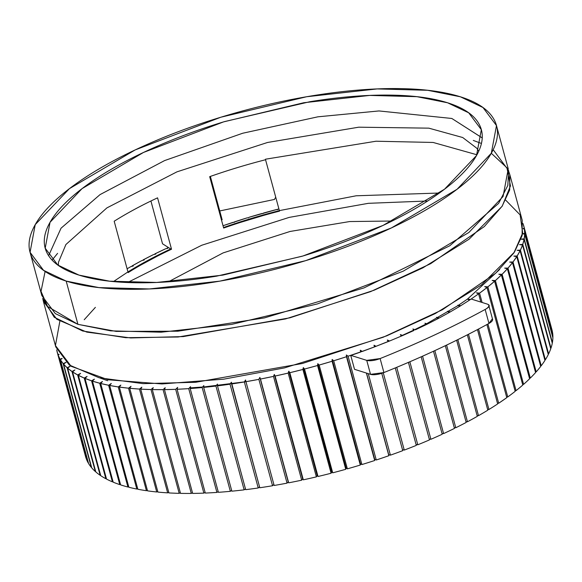 <?xml version="1.0" encoding="UTF-8"?>
<svg xmlns="http://www.w3.org/2000/svg" width="582" height="582" viewBox="0 0 582 582"><rect width="100%" height="100%" fill="white"/><g stroke="black" fill="none" stroke-linecap="round" stroke-linejoin="round"><path stroke-width="0.87" d="M455.793 427.748L454.273 427.683L455.793 427.748L434.834 350.626L455.793 427.748A241.668 80.672 -15.2 0 0 466.182 422.437A241.668 80.672 164.8 0 1 455.793 427.748M454.469 428.403A241.668 80.672 164.8 0 1 443.6 433.597L442.007 433.466L443.6 433.597A241.668 80.672 -15.2 0 0 454.469 428.403L433.503 351.237L454.469 428.403M442.218 434.237A241.668 80.672 164.8 0 1 430.913 439.286L429.254 439.075L430.913 439.286L409.852 361.771L430.913 439.286A241.668 80.672 -15.2 0 0 442.218 434.237L421.179 356.81L442.218 434.237M429.48 439.905A241.668 80.672 164.8 0 1 417.789 444.786L416.065 444.481L417.789 444.786L396.735 367.315L417.789 444.786A241.668 80.672 -15.2 0 0 429.48 439.905L408.418 362.382L429.48 439.905M416.305 445.383A241.668 80.672 164.8 0 1 404.264 450.09L402.475 449.668L404.264 450.09L383.269 372.807L404.264 450.09A241.668 80.672 -15.2 0 0 416.305 445.383L395.265 367.926L416.305 445.383M492.43 318.732L488.96 323.432L485.162 309.442A10.985 3.667 164.8 0 0 488.807 305.397A10.985 3.667 164.8 0 0 487.156 304.059C490.473 305.099 489.811 306.896 485.162 309.442C453.378 326.829 418.356 343.205 380.111 358.563L383.916 372.553A453.029 151.225 -15.2 0 0 488.96 323.432L485.162 309.442A453.029 151.225 164.8 0 1 380.111 358.563L366.725 360.367L350.72 355.326A241.668 80.672 164.8 0 1 348.072 356.206L376.27 459.991A241.668 80.672 -15.2 0 0 388.856 455.706L366.398 373.055L388.856 455.706L388.681 454.637L390.413 455.16A241.668 80.672 -15.2 0 0 402.751 450.657L381.748 373.36L402.751 450.657A241.668 80.672 164.8 0 1 390.413 455.16L388.681 454.637L388.856 455.706A241.668 80.672 164.8 0 1 376.27 459.991L374.706 459.387L374.692 460.508A241.668 80.672 164.8 0 1 361.902 464.552L360.52 463.883L360.302 465.047A241.668 80.672 164.8 0 1 347.367 468.837L346.159 468.088L345.752 469.296A241.668 80.672 164.8 0 1 332.715 472.824L331.696 472.002L331.093 473.246A241.668 80.672 164.8 0 1 318.012 476.491L317.183 475.61L316.382 476.876A241.668 80.672 164.8 0 1 303.309 479.83L302.669 478.884L301.687 480.179A241.668 80.672 164.8 0 1 288.672 482.827L288.228 481.823L287.057 483.14A241.668 80.672 164.8 0 1 274.151 485.475L245.953 381.69L258.859 379.355L259.856 377.405L260.474 379.042L273.489 376.394L274.304 374.466L275.111 376.045L288.185 373.091L288.81 371.192L289.814 372.706L302.895 369.461L303.324 367.584L304.517 369.039L317.554 365.511L317.794 363.67L319.169 365.052L332.104 361.255L332.147 359.458L333.704 360.767L346.494 356.722L346.341 354.969L348.072 356.206L360.658 351.921L360.309 350.219L362.215 351.375L374.553 346.872L374 345.221L376.067 346.297L388.107 341.598L387.365 340.004L389.591 341.001L401.282 336.12L400.351 334.585L402.715 335.501L414.02 330.452L412.893 328.983L415.403 329.812L426.271 324.618L424.955 323.221L427.595 323.963L437.984 318.652L436.493 317.321L439.243 317.983L449.115 312.57L447.449 311.312L450.308 311.887L459.62 306.394L457.779 305.208L460.74 305.703L469.456 300.145L467.455 299.046L470.503 299.454L478.593 293.859L476.432 292.841L479.561 293.161L486.981 287.552L484.675 286.613L487.862 286.853L494.598 281.259L492.146 280.4L495.391 280.56L501.408 274.988L498.825 274.217L502.106 274.297L507.38 268.782L504.681 268.091L507.991 268.098L512.502 262.649L509.694 262.046L513.018 261.98L516.751 256.626L513.841 256.109L517.165 255.964L520.104 250.733L517.1 250.296L520.417 250.085L522.549 244.986L519.471 244.636L522.767 244.36L524.084 239.42L520.934 239.151L524.193 238.816L524.695 234.051L522.498 233.92L524.695 234.051L552.893 337.836A241.668 80.672 164.8 0 1 552.391 342.602L524.193 238.816L520.934 239.151L524.084 239.42A241.668 80.672 164.8 0 1 522.767 244.36L550.965 348.145L550.608 348.254L550.965 348.145A241.668 80.672 -15.2 0 0 552.282 343.205A241.668 80.672 164.8 0 1 550.965 348.145L522.767 244.36L519.471 244.636L522.549 244.986L550.747 348.771A241.668 80.672 164.8 0 1 548.615 353.871L548.157 353.994L548.615 353.871L520.417 250.085L517.1 250.296L520.104 250.733L548.302 354.518A241.668 80.672 164.8 0 1 545.363 359.756L544.81 359.887L545.363 359.756L517.165 255.964L513.841 256.109L516.751 256.626L544.948 360.411A241.668 80.672 164.8 0 1 541.216 365.765L540.562 365.911L541.216 365.765L513.018 261.98L509.694 262.046L512.502 262.649A241.668 80.672 164.8 0 1 507.991 268.098L536.189 371.883L535.44 372.036L536.189 371.883A241.668 80.672 -15.2 0 0 540.7 366.434A241.668 80.672 164.8 0 1 536.189 371.883L507.991 268.098L504.681 268.091L507.38 268.782A241.668 80.672 164.8 0 1 502.106 274.297L530.304 378.082L529.46 378.235L530.304 378.082A241.668 80.672 -15.2 0 0 535.578 372.567A241.668 80.672 164.8 0 1 530.304 378.082L502.106 274.297L498.825 274.217L501.408 274.988L529.605 378.773A241.668 80.672 164.8 0 1 523.589 384.346L522.643 384.491L523.589 384.346A241.668 80.672 -15.2 0 0 529.605 378.773L501.408 274.988A241.668 80.672 164.8 0 1 495.391 280.56L523.589 384.346L495.391 280.56L492.146 280.4L494.598 281.259A241.668 80.672 164.8 0 1 487.862 286.853L484.675 286.613L486.981 287.552L515.179 391.337A241.668 80.672 164.8 0 1 507.759 396.946L506.631 397.062L507.759 396.946L487.934 323.992L507.759 396.946A241.668 80.672 -15.2 0 0 515.179 391.337L486.981 287.552A241.668 80.672 164.8 0 1 479.561 293.161L476.432 292.841L478.593 293.859L480.819 302.065L478.593 293.859L471.151 299.017L487.156 304.059L471.151 299.017L470.503 299.454L467.455 299.046L469.456 300.145L470.503 299.454L469.456 300.145M273.867 484.442L272.551 485.744A241.668 80.672 164.8 0 1 259.798 487.752A241.668 80.672 -15.2 0 0 272.551 485.744L273.867 484.442M259.55 486.821L258.226 487.978A241.668 80.672 164.8 0 1 245.684 489.658L217.486 385.873L230.028 384.193L231.381 382.221L231.6 383.967L244.353 381.959L245.531 379.995L245.953 381.69L245.531 379.995L244.353 381.959L272.551 485.744L244.353 381.959A241.668 80.672 164.8 0 1 231.6 383.967L259.798 487.752L231.381 382.221L230.028 384.193L258.226 487.978L259.55 486.821M245.458 488.8L244.142 489.848A241.668 80.672 164.8 0 1 231.862 491.179L203.664 387.394L215.944 386.055L217.464 384.084L217.486 385.873L217.464 384.084L215.944 386.055L244.142 489.848L245.458 488.8M231.643 490.386L230.348 491.324A241.668 80.672 164.8 0 1 218.381 492.314L190.183 388.529L202.15 387.539L203.838 385.56L203.664 387.394L203.838 385.56L202.15 387.539A241.668 80.672 164.8 0 1 190.183 388.529L190.554 386.666L190.183 388.529L218.381 492.314A241.668 80.672 -15.2 0 0 230.348 491.324L202.15 387.539L230.348 491.324L231.643 490.386M218.177 491.579L216.911 492.416A241.668 80.672 164.8 0 1 205.293 493.063A241.668 80.672 -15.2 0 0 216.911 492.416L218.177 491.579M205.104 492.365L203.867 493.121A241.668 80.672 164.8 0 1 192.649 493.412A241.668 80.672 -15.2 0 0 203.867 493.121L175.669 389.336L177.663 387.379L177.095 389.278L188.713 388.631L190.554 386.666L188.713 388.631L216.911 492.416L188.713 388.631A241.668 80.672 164.8 0 1 177.095 389.278L205.293 493.063L177.095 389.278L177.663 387.379L175.669 389.336A241.668 80.672 164.8 0 1 164.451 389.627L175.669 389.336L203.867 493.121L205.104 492.365M192.475 492.75L191.282 493.427A241.668 80.672 164.8 0 1 180.507 493.369A241.668 80.672 -15.2 0 0 191.282 493.427L163.084 389.642L165.215 387.699L164.451 389.627L192.649 493.412L164.451 389.627L165.215 387.699L163.084 389.642A241.668 80.672 164.8 0 1 152.309 389.584L163.084 389.642L191.282 493.427L192.475 492.75M180.34 492.736L179.198 493.34A241.668 80.672 164.8 0 1 168.918 492.925L140.72 389.14L151 389.554L153.255 387.634L152.309 389.584L180.507 493.369L152.309 389.584L153.255 387.634L151 389.554A241.668 80.672 164.8 0 1 140.72 389.14L141.848 387.176L140.72 389.14L168.918 492.925A241.668 80.672 -15.2 0 0 179.198 493.34L151 389.554L179.198 493.34L180.34 492.736M168.751 492.314L167.667 492.852A241.668 80.672 164.8 0 1 157.911 492.088L129.713 388.303L139.469 389.067L141.848 387.176L139.469 389.067A241.668 80.672 164.8 0 1 129.713 388.303L131.015 386.324L129.713 388.303L157.911 492.088A241.668 80.672 -15.2 0 0 167.667 492.852L139.469 389.067L167.667 492.852L168.751 492.314M157.751 491.499L156.733 491.972A241.668 80.672 164.8 0 1 147.537 490.866A241.668 80.672 -15.2 0 0 156.733 491.972L157.751 491.499M147.384 490.291L146.431 490.706A241.668 80.672 164.8 0 1 137.847 489.251A241.668 80.672 -15.2 0 0 146.431 490.706L118.233 386.921L120.823 385.095L119.339 387.081L128.535 388.187L131.015 386.324L128.535 388.187L156.733 491.972L128.535 388.187A241.668 80.672 164.8 0 1 119.339 387.081L147.537 490.866L119.339 387.081L120.823 385.095L118.233 386.921A241.668 80.672 164.8 0 1 109.649 385.466L118.233 386.921L146.431 490.706L147.384 490.291M137.694 488.691L136.814 489.047A241.668 80.672 164.8 0 1 128.862 487.258A241.668 80.672 -15.2 0 0 136.814 489.047L137.694 488.691M128.717 486.712L127.916 487.018A241.668 80.672 164.8 0 1 120.634 484.893A241.668 80.672 -15.2 0 0 127.916 487.018L99.718 383.232L102.468 381.494L100.664 383.473L108.616 385.262L111.293 383.48L109.649 385.466L137.847 489.251L109.649 385.466L111.293 383.48L108.616 385.262L136.814 489.047L108.616 385.262A241.668 80.672 164.8 0 1 100.664 383.473L128.862 487.258L100.664 383.473L102.468 381.494L99.718 383.232A241.668 80.672 164.8 0 1 92.436 381.108L99.718 383.232L127.916 487.018L128.717 486.712M120.489 484.355L119.768 484.61A241.668 80.672 164.8 0 1 113.184 482.172L84.987 378.38L91.57 380.824L94.386 379.137L92.436 381.108L120.634 484.893L92.436 381.108L94.386 379.137L91.57 380.824L119.768 484.61L120.489 484.355M113.039 481.641L112.406 481.845A241.668 80.672 164.8 0 1 106.542 479.095A241.668 80.672 -15.2 0 0 112.406 481.845L84.208 378.06L87.082 376.43L84.987 378.38L87.082 376.43L84.208 378.06A241.668 80.672 164.8 0 1 78.344 375.303L84.208 378.06L112.406 481.845L113.039 481.641M106.404 478.564L105.859 478.731A241.668 80.672 164.8 0 1 100.744 475.676A241.668 80.672 -15.2 0 0 105.859 478.731L77.661 374.946L80.578 373.368L78.344 375.303L106.542 479.095L78.344 375.303L80.578 373.368L77.661 374.946A241.668 80.672 164.8 0 1 72.546 371.891L77.661 374.946L105.859 478.731L106.404 478.564M100.606 475.152L100.155 475.276A241.668 80.672 164.8 0 1 95.804 471.929L67.607 368.144L71.957 371.491L74.903 369.977L72.546 371.891L100.744 475.676L72.546 371.891L74.903 369.977L71.957 371.491A241.668 80.672 164.8 0 1 67.607 368.144L70.073 366.267L67.607 368.144L95.804 471.929A241.668 80.672 -15.2 0 0 100.155 475.276L71.957 371.491L100.155 475.276L100.606 475.152M95.659 471.405L95.31 471.5A241.668 80.672 164.8 0 1 91.745 467.877L63.547 364.092L67.112 367.715L70.073 366.267L67.112 367.715A241.668 80.672 164.8 0 1 63.547 364.092L66.115 362.244L63.547 364.092L91.745 467.877A241.668 80.672 -15.2 0 0 95.31 471.5L67.112 367.715L95.659 471.405M91.6 467.346L91.352 467.411A241.668 80.672 164.8 0 1 88.58 463.527L60.383 359.741L63.154 363.626L66.115 362.244L63.154 363.626L91.6 467.346M88.435 462.996L88.282 463.025A241.668 80.672 164.8 0 1 86.325 458.9A241.668 80.672 -15.2 0 0 88.282 463.025L60.084 359.24L61.998 358.396L60.084 359.24A241.668 80.672 164.8 0 1 58.127 355.115L60.084 359.24L88.435 462.996M57.327 352.641A241.668 80.672 164.8 0 1 56.781 350.226L57.931 354.584A241.668 80.672 164.8 0 1 57.327 352.641L85.525 456.426A241.668 80.672 -15.2 0 0 86.129 458.369A241.668 80.672 164.8 0 1 85.067 454.455M551.336 327.768A241.668 80.672 164.8 0 1 552.485 332.126L523.138 223.983A241.668 80.672 164.8 0 1 523.749 225.918A241.668 80.672 164.8 0 1 524.287 228.34L523.138 228.5M552.573 332.678A241.668 80.672 164.8 0 1 552.9 337.254L524.702 233.469L524.375 228.893L523.123 228.85L524.375 228.893A241.668 80.672 164.8 0 1 524.702 233.469L522.534 233.731L524.702 233.469L552.9 337.254A241.668 80.672 -15.2 0 0 552.573 332.678L524.375 228.893L552.573 332.678M522.796 385.044A241.668 80.672 164.8 0 1 516.059 390.638L515.026 390.777L516.059 390.638L487.862 286.853L516.059 390.638A241.668 80.672 -15.2 0 0 522.796 385.044L494.598 281.259L522.796 385.044M506.791 397.644A241.668 80.672 164.8 0 1 498.701 403.239L497.494 403.333L498.701 403.239L506.791 397.644L486.923 324.538L506.791 397.644M497.654 403.93A241.668 80.672 164.8 0 1 488.938 409.488L487.651 409.553L488.938 409.488A241.668 80.672 -15.2 0 0 497.654 403.93L477.458 329.601L497.654 403.93M487.818 410.179A241.668 80.672 164.8 0 1 478.506 415.672L477.138 415.701L478.506 415.672L457.845 339.619L478.506 415.672A241.668 80.672 -15.2 0 0 487.818 410.179L467.353 334.846L487.818 410.179M477.313 416.356A241.668 80.672 164.8 0 1 467.441 421.768L465.993 421.754L467.441 421.768L446.605 345.09L467.441 421.768A241.668 80.672 -15.2 0 0 477.313 416.356L456.63 340.223L477.313 416.356M30.315 253.228L41.817 295.561L55.319 313.603L77.93 324.341L66.181 281.084L43.563 270.346L30.06 252.297L35.226 224.637L69.447 188.633L135.155 149.93L220.847 117.222L306.619 96.743L377.165 88.922L427.632 90.283L460.369 96.787L482.98 107.525L496.482 125.574L491.317 153.241L457.096 189.245L391.395 227.94L305.695 260.649L219.923 281.128L149.385 288.948L98.911 287.595L66.181 281.084L77.93 324.341L110.667 330.852L161.134 332.206L231.68 324.392L317.452 303.913L403.144 271.205L468.852 232.502L503.074 196.498L508.239 168.831L496.795 126.73M481.409 143.441L473.282 140.422L481.409 143.441M396.975 88.573C422.467 88.77 443.6 91.512 460.369 96.787C477.131 102.061 488.262 109.481 493.754 119.034C499.24 128.578 498.672 139.542 492.052 151.917C485.424 164.284 473.246 177.132 455.517 190.438C437.788 203.744 415.854 216.511 389.714 228.733C363.583 240.948 335.232 251.693 304.67 260.962C274.107 270.237 243.654 277.323 213.318 282.234C182.981 287.144 155.059 289.501 129.568 289.298C104.076 289.101 82.942 286.359 66.181 281.084C49.412 275.81 38.281 268.397 32.788 258.845C27.303 249.292 27.871 238.329 34.491 225.954C41.118 213.587 53.297 200.746 71.026 187.433C88.755 174.127 110.689 161.36 136.828 149.145C162.96 136.923 191.311 126.178 221.873 116.909C252.443 107.634 282.888 100.548 313.225 95.637C343.562 90.727 371.483 88.377 396.975 88.573M478.782 123.566C473.653 114.639 463.243 107.706 447.565 102.774C431.888 97.834 412.129 95.273 388.296 95.092C364.456 94.902 338.353 97.107 309.98 101.697L224.565 121.587C195.981 130.252 169.478 140.298 145.034 151.727C120.598 163.149 100.089 175.087 83.51 187.535C66.93 199.975 55.545 211.986 49.346 223.553C43.155 235.121 42.624 245.371 47.76 254.305C52.889 263.231 63.3 270.164 78.977 275.104C94.655 280.037 114.414 282.597 138.254 282.779C162.087 282.968 188.19 280.764 216.562 276.174L301.978 256.291C330.561 247.619 357.064 237.572 381.508 226.143C405.945 214.722 426.453 202.783 443.033 190.343C459.613 177.896 470.998 165.885 477.196 154.317C483.387 142.75 483.918 132.5 478.782 123.566M265.479 159.213L376.03 141.222L433.124 142.452L476.942 154.776M508.857 171.726L509.781 174.527L509.701 189.914L502.026 206.406L468.997 239.26L422.852 267.873L374.175 290.2L289.96 317.801L183.228 336.592L130.703 337.946L86.798 332.104L56.876 319.307L43.359 301.258L42.741 298.362L54.25 317.27L82.659 330.998L125.727 337.691L178.056 337.007L285.464 318.958L370.639 291.611L430.687 263.668L484.297 226.587L502.259 206.064L510.465 185.913L506.944 167.798L491.303 153.27M127.96 271.932L170.708 248.965L171.523 249.227L157.562 197.836A225.976 75.434 -15.2 0 0 114.181 221.225L128.142 272.616A225.976 75.434 164.8 0 1 171.523 249.227L157.562 197.836A225.976 75.434 -15.2 0 0 114.181 221.225L128.142 272.616A225.976 75.434 164.8 0 1 171.523 249.227L170.708 248.965A227.54 75.958 -15.2 0 0 127.96 271.932M279.375 210.619A227.54 75.958 -15.2 0 0 223.583 227.504L223.663 228.049A225.976 75.434 164.8 0 1 279.513 211.128L265.552 159.737A225.976 75.434 -15.2 0 0 209.695 176.659L223.663 228.049A225.976 75.434 164.8 0 1 279.513 211.128L265.552 159.737A225.976 75.434 -15.2 0 0 209.695 176.659L223.663 228.049L223.583 227.504L279.44 210.604L356.162 195.785L439.374 193.028M278.916 208.916L248.965 217.304L248.579 217.835L247.365 217.792L223.241 225.656A241.668 80.672 164.8 0 1 232.996 222.36L234.386 222.324L234.575 221.844A241.668 80.672 164.8 0 1 247.365 217.792L248.579 217.835L248.965 217.304A241.668 80.672 164.8 0 1 261.9 213.514L262.933 213.623L263.515 213.056A241.668 80.672 164.8 0 1 276.552 209.527L277.396 209.709L278.174 209.105A241.668 80.672 164.8 0 1 278.916 208.916M168.394 247.503L167.049 248.114L167.834 248.318L165.666 248.754L154.805 253.941L155.765 254.079L153.481 254.596L143.085 259.914L144.234 259.972L141.826 260.583L131.954 265.996L133.278 265.989L130.761 266.68L127.102 268.789A241.668 80.672 164.8 0 1 130.761 266.68L133.278 265.989L131.954 265.996A241.668 80.672 164.8 0 1 141.826 260.583L144.234 259.972L143.085 259.914A241.668 80.672 164.8 0 1 153.481 254.596L155.765 254.079L154.805 253.941A241.668 80.672 164.8 0 1 165.666 248.754L167.834 248.318L167.049 248.114A241.668 80.672 164.8 0 1 168.394 247.503M57.931 354.584L58.913 354.176L57.931 354.584L86.129 458.369L57.931 354.584M59.102 354.482L58.127 355.115L86.325 458.9L58.127 355.115L59.102 354.482M62.136 358.548L60.383 359.741L62.136 358.556M43.359 301.258L55.777 346.945L69.287 365.001L99.209 377.798L143.114 383.64L195.639 382.287L302.378 363.495L386.594 335.894L435.271 313.567L481.416 284.954L514.444 252.101L522.112 235.608L522.199 220.222L509.781 174.527M493.18 149.698L508.653 170.599L507.81 185.491L498.607 203.409L449.77 245.771L364.019 287.894L264.446 317.896L177.837 331.209L116.225 331.405L77.93 324.341L47.571 306.452L41.024 291.371L45.105 271.467M52.089 260.103L57.589 253.359M505.722 200.164L520.126 214.896L522.665 233.011L513.841 252.995L495.653 273.249L442.385 309.755L383.051 337.298L284.511 367.897L223.728 379.166L162.007 383.938L108.216 379.791L71.142 366.289L55.443 345.562L59.837 321.308M127.291 272.347L113.454 281.579M489.069 306.365L492.598 319.358A10.985 3.667 -15.2 0 1 488.96 323.432C457.176 340.819 422.161 357.195 383.916 372.553L370.523 374.357L354.518 369.315L370.53 374.357L366.733 360.367L370.53 374.357M459.62 306.394L460.74 305.703L457.779 305.208L459.62 306.394L460.74 305.703M449.115 312.57L450.308 311.887L447.449 311.312L449.115 312.57L450.308 311.887M437.984 318.652L439.243 317.983L436.493 317.321L437.984 318.652L439.243 317.983M427.595 323.963L424.955 323.221L426.271 324.618L427.595 323.963L415.403 329.812L412.893 328.983L414.02 330.452M401.282 336.12L402.715 335.501L400.351 334.585L401.282 336.12L402.715 335.501M388.107 341.598L389.591 341.001L387.365 340.004L388.107 341.598L389.591 341.001M374.553 346.872L376.067 346.297L374 345.221L374.553 346.872L376.067 346.297M360.658 351.921L362.215 351.375L360.309 350.219L360.658 351.921L362.215 351.375M370.538 374.357A10.985 3.667 -15.2 0 0 383.916 372.553L380.111 358.563A10.985 3.667 164.8 0 1 366.74 360.367L350.72 355.326L354.518 369.315L350.72 355.326M168.365 281.812L223.124 252.901L290.083 231.461L349.651 221.553L392.13 221.022L349.651 221.553L290.083 231.461L223.124 252.901L168.365 281.812M78.977 275.104L57.829 265.057L45.207 248.187L50.03 222.317L82.033 188.648L143.47 152.462L223.604 121.878L303.804 102.73L369.766 95.419L416.959 96.685L447.565 102.774L468.714 112.813L481.336 129.691L476.513 155.554L444.51 189.223L383.072 225.409L302.938 255.993L222.739 275.141L156.776 282.452L109.583 281.186L78.977 275.104M482.202 137.883L451.836 118.473L379.006 110.944L317.918 116.815L242.701 133.242L164.604 160.581L100.053 194.599L61.045 228.195L48.612 255.687L61.037 228.195L100.053 194.599L164.597 160.581L242.694 133.242L317.918 116.815L378.998 110.944L451.836 118.473L482.238 137.941M190.867 387.83L202.58 387.037M204.202 386.906L245.953 381.697L274.151 485.475A241.668 80.672 -15.2 0 0 287.057 483.14L258.859 379.355A241.668 80.672 164.8 0 1 245.953 381.69M350.764 355.478L360.687 352.03M362.259 351.47L374.466 346.93M374.553 346.894L387.801 341.619M413.758 330.103L402.366 335.363M426.65 323.701L457.896 305.637M458.165 305.455L467.47 299.097M467.528 299.053L499.691 269.459M427.683 200.986L368.37 203.322L289.203 217.392L201.743 245.248L127.56 282.525L201.743 245.248L289.203 217.392L368.37 203.322L427.683 200.986M95.383 307.361L84.223 319.722M100.104 378.024L107.677 380.737M414.791 329.608L425.282 324.407M422.568 356.191L443.6 433.597L422.568 356.191M289.814 372.706L318.012 476.491A241.668 80.672 -15.2 0 0 331.093 473.246L302.895 369.461A241.668 80.672 164.8 0 1 289.814 372.706L288.81 371.192L288.185 373.091A241.668 80.672 164.8 0 1 275.111 376.045L303.309 479.83A241.668 80.672 -15.2 0 0 316.382 476.876L288.185 373.091L316.382 476.876L317.183 475.61L288.81 371.192L317.183 475.61L318.012 476.491L289.814 372.706M319.169 365.052L347.367 468.837A241.668 80.672 -15.2 0 0 360.302 465.047L332.104 361.255A241.668 80.672 164.8 0 1 319.169 365.052L317.794 363.67L317.554 365.511L345.752 469.296L346.159 468.088L317.794 363.67L346.159 468.088L347.367 468.837L319.169 365.052M445.332 345.701L466.182 422.437L445.332 345.701M468.503 334.257L488.938 409.488L468.503 334.257M535.578 372.567L507.38 268.782L535.578 372.567M361.902 464.552L333.704 360.767L332.147 359.458L360.52 463.883L361.902 464.552A241.668 80.672 -15.2 0 0 374.692 460.508L346.494 356.722A241.668 80.672 164.8 0 1 333.704 360.767L361.902 464.552M523.087 223.975L522.949 223.452L523.087 223.975M552.282 343.205L524.084 239.42L552.282 343.205M304.517 369.039L332.715 472.824A241.668 80.672 -15.2 0 0 345.752 469.296L317.554 365.511A241.668 80.672 164.8 0 1 304.517 369.039L303.324 367.584L302.895 369.461L331.093 473.246L331.696 472.002L303.324 367.584L331.696 472.002L332.715 472.824L304.517 369.039M552.427 332.14L552.485 332.126A241.668 80.672 -15.2 0 0 551.947 329.703L523.749 225.918M478.542 329.034L498.701 403.239L478.542 329.034M332.104 361.255L360.302 465.047L360.52 463.883L332.147 359.458L332.104 361.255M482.085 302.458L479.561 293.161L482.085 302.458M540.7 366.434L512.502 262.649L540.7 366.434M524.193 238.816L552.391 342.602A241.668 80.672 -15.2 0 0 552.893 337.836L524.695 234.051A241.668 80.672 164.8 0 1 524.193 238.816M388.681 454.637L366.522 373.091L388.681 454.637M360.76 351.884L360.309 350.219L360.76 351.884M60.383 359.741L88.58 463.527A241.668 80.672 -15.2 0 0 91.352 467.411L63.154 363.626A241.668 80.672 164.8 0 1 60.383 359.741M390.413 455.16L368.261 373.644L390.413 455.16M260.474 379.042L288.672 482.827A241.668 80.672 -15.2 0 0 301.687 480.179L273.489 376.394A241.668 80.672 164.8 0 1 260.474 379.042L288.672 482.827L260.474 379.042M273.489 376.394L301.687 480.179L302.669 478.884L274.304 374.466L273.489 376.394M376.27 459.991L348.072 356.206L346.341 354.969L374.706 459.387L376.27 459.991M517.165 255.964L545.363 359.756A241.668 80.672 -15.2 0 0 548.302 354.518L520.104 250.733A241.668 80.672 164.8 0 1 517.165 255.964M203.664 387.394L231.862 491.179A241.668 80.672 -15.2 0 0 244.142 489.848L215.944 386.055A241.668 80.672 164.8 0 1 203.664 387.394M56.738 349.833L56.832 350.197L56.738 349.833M84.987 378.38L113.184 482.172A241.668 80.672 -15.2 0 0 119.768 484.61L91.57 380.824A241.668 80.672 164.8 0 1 84.987 378.38M524.287 228.34L552.485 332.126M303.309 479.83L274.304 374.466L302.669 478.884L303.309 479.83M513.018 261.98L541.216 365.765A241.668 80.672 -15.2 0 0 544.948 360.411L516.751 256.626A241.668 80.672 164.8 0 1 513.018 261.98M258.859 379.355L287.057 483.14L288.228 481.823L259.856 377.405L258.859 379.355M520.417 250.085L548.615 353.871A241.668 80.672 -15.2 0 0 550.747 348.771L522.549 244.986A241.668 80.672 164.8 0 1 520.417 250.085M217.486 385.873L245.684 489.658A241.668 80.672 -15.2 0 0 258.226 487.978L230.028 384.193A241.668 80.672 164.8 0 1 217.486 385.873M162.538 243.793L170.708 248.965L162.538 243.793L150.92 201.001L162.538 243.793M222.149 219.8L210.364 176.426L222.149 219.8M274.478 199.437L275.715 197.145L274.478 199.437L219.749 210.953L274.478 199.437M45.207 248.187L45.44 249.052M481.634 130.775L481.336 129.691M58.404 265.472L58.447 262.307L65.897 244.527L106.899 207.898L176.964 171.843L267.545 142.474L358.745 127.189L428.832 128.156L462.712 137.519L476.854 148.286L478.702 151.276"/></g></svg>

